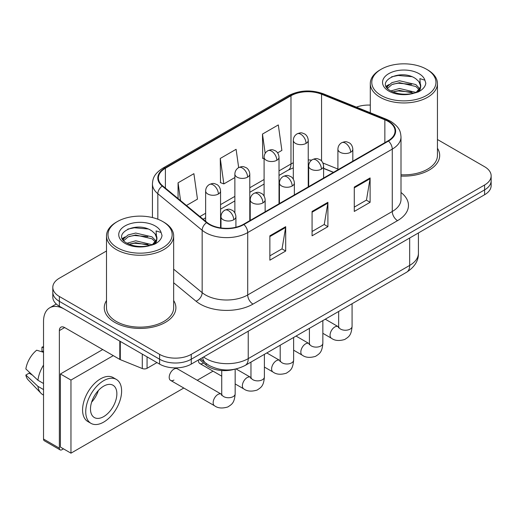 <?xml version="1.0" encoding="UTF-8"?>
<svg xmlns="http://www.w3.org/2000/svg" width="517" height="517" viewBox="0 0 517 517"><rect width="100%" height="100%" fill="white"/><g stroke="black" fill="none" stroke-linecap="round" stroke-linejoin="round"><path stroke-width="0.78" d="M333.381 172.394L323.597 168.439M234.182 369.358A22.386 12.925 180 0 1 206.167 365.118L199.303 359.457M106.502 300.558A35.815 20.68 0 0 0 104.266 307.757A35.815 20.68 0 0 0 114.755 322.375A35.815 20.68 0 0 0 153.788 326.86A35.815 20.68 0 0 0 175.896 307.757A35.815 20.68 0 0 0 173.654 300.558A35.815 20.68 0 0 1 175.896 307.757A35.815 20.68 0 0 1 153.788 326.86A35.815 20.68 0 0 1 114.755 322.375A35.815 20.68 0 0 1 104.266 307.757A35.815 20.68 0 0 1 106.502 300.558M388.047 121.34A23.879 13.785 180 0 1 395.04 131.085A23.879 13.785 180 0 1 388.047 140.831L243.488 224.294A23.879 13.785 180 0 1 207.046 222.452L162.719 185.907A23.879 13.785 180 0 1 158.402 177.997A23.879 13.785 180 0 1 165.395 168.251L290.981 95.748A23.879 13.785 180 0 1 321.555 94.204L384.855 119.795A23.879 13.785 180 0 1 388.047 121.34M388.467 121.094A24.473 14.127 0 0 0 385.197 119.511L321.897 93.92A24.473 14.127 0 0 0 290.554 95.503L164.975 168.006A24.473 14.127 0 0 0 162.235 186.101L206.554 222.653A24.473 14.127 0 0 0 243.908 224.54L388.467 141.076A24.473 14.127 0 0 0 388.467 121.094M106.502 250.991L59.358 278.211A22.386 12.925 0 0 0 52.805 287.349L52.805 297.094A22.386 12.925 0 0 0 59.358 306.232L159.598 364.104L159.598 359.231A22.386 12.925 0 0 0 191.258 359.231L484.597 189.875A22.386 12.925 0 0 0 491.15 180.737A22.386 12.925 0 0 1 484.597 189.875L191.258 359.231A22.386 12.925 0 0 1 159.598 359.231L59.358 301.359L159.598 359.231L159.598 354.358A22.386 12.925 0 0 0 191.258 354.358L484.597 185.002A22.386 12.925 0 0 0 491.15 175.864A22.386 12.925 0 0 0 484.597 166.726L437.447 139.506M52.805 292.221A22.386 12.925 0 0 0 59.358 301.359A22.386 12.925 0 0 1 52.805 292.221M269.868 235.81L269.868 260.174L285.694 251.036L285.694 226.672L269.868 235.81M269.868 255.85L282.056 248.813L285.63 227.48A5.971 3.445 -120 0 0 285.694 226.672M281.952 248.877L285.694 251.036M354.281 187.07L354.281 211.44L370.107 202.302L370.107 177.932L354.281 187.07M354.281 207.117L366.469 200.079L370.043 178.746A5.971 3.445 -120 0 0 370.107 177.932M366.366 200.144L370.107 202.302M312.074 211.44L312.074 235.81L327.901 226.672L327.901 202.302L312.074 211.44M312.074 231.487L324.262 224.449L327.836 203.11A5.971 3.445 -120 0 0 327.901 202.302M324.159 224.507L327.901 226.672M401.005 176.064A35.815 20.68 0 0 0 439.689 155.455A35.815 20.68 0 0 0 437.447 148.263A35.815 20.68 0 0 1 439.689 155.455A35.815 20.68 0 0 1 401.005 176.064M370.295 105.106A22.386 12.925 0 0 0 356.381 107.135M52.805 287.349A22.386 12.925 0 0 0 59.358 296.487L159.598 354.358M277.61 152.864L281.881 150.395L278.308 124.933L262.481 134.071L262.733 158.292M186.463 205.482L197.468 199.129L193.894 173.673L178.068 182.811L178.068 198.56M238.667 167.592L236.101 149.303L220.274 158.441L220.526 182.663M220.274 158.441L223.848 183.903L234.867 177.538M223.848 183.903L220.274 182.566M264.097 158.803L262.481 158.196M262.481 134.071L265.182 153.336M178.068 182.811L180.569 200.622M159.598 364.104A22.386 12.925 0 0 0 191.258 364.104L484.597 194.747A22.386 12.925 0 0 0 491.15 185.609L491.15 175.864M147.067 356.872L147.067 368.298L156.961 362.585M119.802 341.13L64.638 309.276A29.844 17.229 -120 0 0 49.716 307.802A29.844 17.229 -120 0 0 43.531 321.464L43.531 439.036L59.358 448.174L59.358 330.602A7.464 4.31 60 0 1 60.903 327.183A7.464 4.31 60 0 1 64.638 327.552L119.802 359.405L119.802 341.13A3.729 2.152 0 0 0 120.299 341.369M59.358 448.174A3.729 2.152 120 0 0 60.134 449.887L44.307 440.749A3.729 2.152 -60 0 1 43.531 439.036M60.134 449.887A3.729 2.152 120 0 0 61.995 449.7L63.475 448.846M147.067 368.298A3.729 2.152 180 0 1 142.291 368.537L120.299 359.645A3.729 2.152 180 0 1 119.802 359.405M401.005 174.772A33.573 19.387 0 0 0 437.447 155.455L437.447 83.567A33.573 19.387 0 0 0 427.617 69.86L426.557 69.252A32.086 18.522 0 0 0 381.184 69.252A32.086 18.522 0 0 0 381.184 95.451A32.086 18.522 0 0 0 426.557 95.451A32.086 18.522 0 0 0 426.557 69.252L427.617 69.86M381.184 69.252L380.131 69.86A33.573 19.387 0 0 0 370.295 83.567A33.573 19.387 0 0 0 380.131 97.274A33.573 19.387 0 0 0 416.721 101.481A33.573 19.387 0 0 0 437.447 83.567M420.495 87.166L420.741 86.003A16.867 9.739 0 0 0 418.835 81.512L415.817 78.758C400.268 67.759 374.36 82.113 390.354 90.637C396.882 94.178 404.598 95.083 413.497 93.351L418.234 91.968C422.79 89.628 425.317 86.714 425.821 83.211L424.884 80.187L419.901 78.623L420.489 87.16L416.372 92.129M390.852 90.934L399.505 88.485L415.978 92.414M392.836 91.91L399.505 90.417L414.104 93.215M387.071 87.806L387.582 86.345L391.944 82.623L399.505 80.749L415.797 84.555L419.72 88.64M387.537 88.362L391.944 84.555L399.505 82.681L415.797 86.494L419.067 89.557M418.835 81.512L420.728 86.236M420.741 86.475L420.166 89.447L418.867 91.645M386.102 86.177L388.965 84.575M391.569 76.807L398.18 75.469L411.791 76.671M386.464 86.901L387.666 86.184M392.817 84.181L398.18 83.205L411.622 84.361M392.842 91.91L398.18 90.94L411.622 92.097M117.391 221.554L116.338 222.161A33.573 19.387 0 0 0 106.502 235.868L106.502 307.757A33.573 19.387 0 0 0 116.338 321.464A33.573 19.387 0 0 0 152.929 325.665A33.573 19.387 0 0 0 173.654 307.757L173.654 235.868A33.573 19.387 0 0 0 163.824 222.161L162.765 221.554A32.086 18.522 0 0 0 117.391 221.554A32.086 18.522 0 0 0 117.391 247.746A32.086 18.522 0 0 0 162.765 247.746A32.086 18.522 0 0 0 162.765 221.554L163.824 222.161M106.502 235.868A33.573 19.387 0 0 0 116.338 249.575A33.573 19.387 0 0 0 152.929 253.776A33.573 19.387 0 0 0 173.654 235.868M156.703 239.468L156.948 238.305A16.867 9.739 0 0 0 155.042 233.807L152.024 231.054C136.475 220.055 110.567 234.408 126.562 242.938C133.089 246.48 140.805 247.378 149.704 245.646L154.441 244.27C158.997 241.93 161.524 239.009 162.028 235.513L161.091 232.488L156.102 230.925L156.696 239.461L152.58 244.431M127.059 243.229L135.713 240.786L152.185 244.715M147.83 244.392L134.388 243.242L129.05 244.211L135.713 242.719L150.311 245.517M123.279 240.101L123.789 238.641L128.151 234.925L135.713 233.044L152.004 236.857L155.927 240.935M123.744 240.657L128.151 236.857L135.713 234.983L152.004 238.789L155.274 241.853M155.042 233.807L156.935 238.537M156.948 238.776L156.373 241.749L155.074 243.94M122.309 238.473L125.172 236.876M127.777 229.109L134.388 227.771L147.998 228.966M122.671 239.197L123.873 238.486M129.024 236.476L134.388 235.506L147.83 236.657M170.591 380.402L214.542 405.774A6.715 3.877 -60 0 1 213.515 400.391A6.715 3.877 -60 0 1 217.896 394.477A6.715 3.877 -60 0 1 218.2 394.316A6.715 3.877 -60 0 1 221.257 394.141L177.312 368.77A6.715 3.877 120 0 0 173.951 369.106A6.715 3.877 120 0 0 169.563 375.019A6.715 3.877 120 0 0 170.591 380.402A6.715 3.877 120 0 0 173.951 380.066M113.281 355.638L70.965 380.066L70.965 453.17L183.8 388.028M197.236 380.273L213.03 371.154M198.45 359.955A6.715 3.877 120 0 0 199.82 363.529A6.715 3.877 120 0 0 203.181 363.192M102.728 349.544L60.411 373.978L60.411 447.082L70.965 453.17M70.965 380.066L60.411 373.978M103.678 416.618A18.651 10.767 120 0 0 115.86 400.184A18.651 10.767 120 0 0 113.003 385.236A18.651 10.767 120 0 0 103.678 386.16A18.651 10.767 120 0 0 91.49 402.594A18.651 10.767 120 0 0 94.352 417.542A18.651 10.767 120 0 0 103.678 416.618M91.625 402.161A18.651 10.767 120 0 0 98.32 390.568M43.531 347.644L41.948 347.166L41.948 350.907L43.531 351.825M116.364 379.42L113.197 377.591A25.365 14.644 120 0 0 100.511 378.851A25.365 14.644 120 0 0 83.941 401.205A25.365 14.644 120 0 0 87.825 421.529L90.992 423.358A25.365 14.644 120 0 0 103.678 422.105A25.365 14.644 120 0 0 120.248 399.751A25.365 14.644 120 0 0 116.364 379.42A25.365 14.644 120 0 0 103.678 380.68A25.365 14.644 120 0 0 87.102 403.034A25.365 14.644 120 0 0 90.992 423.358M43.531 365.086A24.622 14.217 120 0 0 37.928 380.26L25.85 368.957A19.4 11.2 120 0 1 36.675 350.209L43.531 352.29M43.531 383.491L37.928 380.26M32.384 375.071L29.094 373.171L25.85 375.045L37.928 386.348L43.531 389.585M37.928 386.348A24.622 14.217 120 0 0 40.966 393.224A24.622 14.217 120 0 0 42.827 394.691L43.531 395.098M43.531 346.72A19.4 11.2 120 0 0 41.948 347.166M25.85 375.045A19.4 11.2 120 0 0 28.144 379.872L40.966 393.224M206.167 363.49L206.167 365.118M401.005 192.486A37.308 21.54 180 0 1 397.541 220.643L252.981 304.099A7.464 4.31 60 0 1 247.708 294.961L392.267 211.498A29.844 17.229 0 0 0 401.005 199.316L401.005 136.934A29.844 17.229 180 0 1 392.267 149.116A7.464 4.31 -120 0 0 388.467 141.076M252.981 304.099A37.308 21.54 180 0 1 200.228 304.099A37.308 21.54 180 0 1 196.046 301.224L173.654 282.76M206.554 222.653A7.464 4.989 129.5 0 0 202.16 230.278L202.16 292.661A29.844 17.229 0 0 0 205.501 294.961A29.844 17.229 0 0 0 247.708 294.961L247.708 232.579A29.844 17.229 180 0 1 202.16 230.278L157.834 193.733A29.844 17.229 180 0 1 152.437 183.845L152.437 217.554M401.005 136.934C400.526 131.809 400.048 127.537 390.723 121.333L386.8 119.433A7.464 3.496 112 0 0 385.197 119.511M386.8 119.433L323.493 93.842C311.137 89.467 299.408 90.1 288.305 95.742A7.464 4.31 60 0 1 290.554 95.503M164.975 168.006A7.464 4.31 -120 0 0 162.719 168.245C153.672 174.184 152.851 178.649 152.437 183.845M162.235 186.101A7.464 4.989 129.5 0 0 157.834 193.733L157.834 219.221M323.493 93.842A7.464 3.496 112 0 0 321.897 93.92M243.908 224.54A7.464 4.31 60 0 1 247.708 232.579L392.267 149.116L392.267 211.498A7.464 4.31 60 0 0 397.541 220.643M191.258 354.358L191.258 364.104M484.597 185.002L484.597 194.747M59.358 296.487L59.358 306.232M173.654 269.163L202.16 292.661A7.464 4.989 -50.5 0 1 196.046 301.224M165.395 168.251L165.395 188.11M384.855 119.795L384.855 142.673M321.555 94.204L321.555 160.955M337.905 169.046L322.925 162.991M311.654 160.115A23.879 13.785 0 0 0 308.242 159.947M293.32 162.79A23.879 13.785 0 0 0 290.981 163.979L279.018 170.888M290.981 95.748L290.981 163.979A13.429 7.755 60 0 1 288.195 170.125L279.018 175.425M264.097 179.502L249.789 187.761M234.867 196.376L220.559 204.635M205.637 213.25L199.905 216.565M333.543 172.303L324.224 168.536A13.429 6.288 -68 0 1 323.597 168.187M312.074 212.216L327.836 203.11M354.281 187.845L370.043 178.746M269.868 236.579L285.63 227.48M203.556 357.008A29.844 17.229 0 0 0 206.031 358.624A29.844 17.229 0 0 0 248.238 358.624L409.677 265.415A29.844 17.229 0 0 0 418.421 253.233C418.634 260.639 414.692 266.979 406.588 272.246L245.142 365.454A14.922 8.615 60 0 0 248.238 358.624L248.238 331.21M409.677 238.001L409.677 265.415A14.922 8.615 60 0 1 406.588 272.246M202.742 357.473A14.922 9.978 129.5 0 0 205.417 362.895L200.447 358.798M350.642 152.256A7.464 4.31 0 0 0 352.827 149.213C352.504 144.747 349.602 142.925 349.285 142.86C346.002 141.458 345.692 141.186 341.634 142.75A7.464 4.31 60 0 1 345.362 143.119A7.464 4.31 -120 0 1 350.642 152.256A7.464 4.31 0 0 1 340.089 152.256A7.464 4.31 0 0 1 337.905 149.213C338.015 146.382 339.255 144.23 341.634 142.75M322.854 333.31L331.455 338.273A6.715 3.877 -60 0 1 330.428 332.896A6.715 3.877 -60 0 1 334.809 326.977A6.715 3.877 -60 0 1 335.113 326.815A6.715 3.877 -60 0 1 338.17 326.647L325.271 319.196M338.435 327.817L338.648 326.369A6.715 3.877 -0 0 0 340.613 329.109A6.715 3.877 -0 0 0 349.802 329.277A6.715 3.877 -0 0 0 352.077 326.369C351.314 335.837 348.587 336.851 344.833 339.436C339.223 341.142 334.764 340.755 331.455 338.273M306.058 143.39A7.464 4.31 0 0 0 308.242 140.346C307.919 135.887 305.024 134.065 304.7 134C301.424 132.591 301.107 132.32 297.055 133.884A7.464 4.31 60 0 1 300.784 134.252A7.464 4.31 -120 0 1 306.058 143.39A7.464 4.31 0 0 1 295.504 143.39A7.464 4.31 0 0 1 293.32 140.346C293.436 137.516 294.677 135.364 297.055 133.884M321.412 169.13A7.464 4.31 0 0 0 323.597 166.086C323.274 161.627 320.372 159.798 320.055 159.734C316.779 158.331 316.462 158.06 312.404 159.624A7.464 4.31 60 0 1 316.133 159.992A7.464 4.31 -120 0 1 321.412 169.13A7.464 4.31 0 0 1 310.859 169.13A7.464 4.31 0 0 1 308.675 166.086C308.785 163.256 310.032 161.104 312.404 159.624M293.624 350.183L302.225 355.153A6.715 3.877 -60 0 1 301.198 349.77A6.715 3.877 -60 0 1 305.586 343.85A6.715 3.877 -60 0 1 305.883 343.689A6.715 3.877 -60 0 1 308.94 343.521L296.041 336.069M309.205 344.69L309.418 343.243A6.715 3.877 -0 0 0 311.389 345.983A6.715 3.877 -0 0 0 320.579 346.151A6.715 3.877 -0 0 0 322.854 343.243C322.091 352.71 319.357 353.725 315.609 356.31C309.993 358.016 305.534 357.628 302.225 355.153M292.183 186.004A7.464 4.31 0 0 0 294.367 182.96C294.044 178.501 291.149 176.678 290.825 176.614C287.549 175.205 287.232 174.933 283.174 176.497A7.464 4.31 60 0 1 286.909 176.866A7.464 4.31 -120 0 1 292.183 186.004A7.464 4.31 0 0 1 281.629 186.004A7.464 4.31 0 0 1 279.445 182.96C279.561 180.129 280.802 177.977 283.174 176.497M264.394 367.057L272.995 372.027A6.715 3.877 -60 0 1 271.968 366.643A6.715 3.877 -60 0 1 276.356 360.724A6.715 3.877 -60 0 1 276.653 360.562A6.715 3.877 -60 0 1 279.716 360.394L266.811 352.943M279.975 361.57L280.195 360.116A6.715 3.877 -0 0 0 282.159 362.856A6.715 3.877 -0 0 0 291.349 363.024A6.715 3.877 -0 0 0 293.624 360.116C292.861 369.584 290.127 370.599 286.379 373.184C280.763 374.89 276.304 374.502 272.995 372.027M262.953 202.884A7.464 4.31 0 0 0 265.143 199.833C264.82 195.374 261.919 193.552 261.602 193.487C258.319 192.078 258.009 191.807 253.95 193.371A7.464 4.31 60 0 1 257.679 193.739A7.464 4.31 -120 0 1 262.953 202.884A7.464 4.31 0 0 1 252.406 202.884A7.464 4.31 0 0 1 250.215 199.833C250.331 197.009 251.572 194.851 253.95 193.371M235.164 383.931L243.772 388.9A6.715 3.877 -60 0 1 242.738 383.517A6.715 3.877 -60 0 1 247.126 377.604A6.715 3.877 -60 0 1 247.423 377.442A6.715 3.877 -60 0 1 250.487 377.268L236.101 368.964M250.751 378.444L250.965 376.99A6.715 3.877 -0 0 0 252.929 379.737A6.715 3.877 -0 0 0 262.119 379.898A6.715 3.877 -0 0 0 264.394 376.99C263.631 386.464 260.904 387.472 257.149 390.057C251.54 391.763 247.081 391.375 243.772 388.9M233.729 219.757A7.464 4.31 0 0 0 235.914 216.707C235.59 212.248 232.689 210.425 232.372 210.361C229.089 208.958 228.779 208.687 224.721 210.245A7.464 4.31 60 0 1 228.449 210.619A7.464 4.31 -120 0 1 233.729 219.757A7.464 4.31 0 0 1 223.176 219.757A7.464 4.31 0 0 1 220.992 216.707C221.102 213.883 222.342 211.724 224.721 210.245M221.522 395.318L221.735 393.864A6.715 3.877 -0 0 0 223.699 396.61A6.715 3.877 -0 0 0 232.889 396.772A6.715 3.877 -0 0 0 235.164 393.864C234.401 403.338 231.674 404.346 227.919 406.931C222.31 408.637 217.851 408.256 214.542 405.774M276.828 160.27A7.464 4.31 0 0 0 279.018 157.22C278.695 152.761 275.794 150.938 275.477 150.874C272.194 149.465 271.884 149.193 267.825 150.757A7.464 4.31 60 0 1 271.554 151.132A7.464 4.31 -120 0 1 276.828 160.27A7.464 4.31 0 0 1 266.281 160.27A7.464 4.31 0 0 1 264.097 157.22C264.206 154.396 265.447 152.237 267.825 150.757M247.604 177.144A7.464 4.31 0 0 0 249.789 174.093C249.465 169.634 246.564 167.812 246.247 167.747C242.971 166.345 242.654 166.073 238.595 167.637A7.464 4.31 60 0 1 242.324 168.006A7.464 4.31 -120 0 1 247.604 177.144A7.464 4.31 0 0 1 237.051 177.144A7.464 4.31 0 0 1 234.867 174.093C234.977 171.269 236.224 169.117 238.595 167.637M218.374 194.017A7.464 4.31 0 0 0 220.559 190.973C220.236 186.508 217.334 184.685 217.017 184.621C213.741 183.218 213.424 182.947 209.366 184.511A7.464 4.31 60 0 1 213.101 184.879A7.464 4.31 -120 0 1 218.374 194.017A7.464 4.31 0 0 1 207.821 194.017A7.464 4.31 0 0 1 205.637 190.973C205.747 188.143 206.994 185.991 209.366 184.511M59.358 330.602L64.638 327.552M120.299 341.414L120.299 359.645M142.291 368.537L142.291 354.113M424.884 80.187A21.346 12.324 0 0 0 418.964 73.64A21.346 12.324 0 0 0 388.784 73.64A21.346 12.324 0 0 0 388.784 91.063A21.346 12.324 0 0 0 413.497 93.351M416.166 92.672A16.867 9.739 0 0 0 420.715 86.559M161.091 232.488A21.346 12.324 0 0 0 155.171 225.935A21.346 12.324 0 0 0 124.991 225.935A21.346 12.324 0 0 0 124.991 243.365A21.346 12.324 0 0 0 149.704 245.646M152.373 244.974A16.867 9.739 0 0 0 156.922 238.854M288.305 95.742L162.719 168.245M324.224 168.536L323.597 168.29M308.688 165.627L308.242 165.621M293.32 167.857L288.195 170.125M264.097 184.046L249.789 192.305M234.867 200.919L220.559 209.178M205.637 217.793L203.142 219.234M245.142 365.454C233.135 371.49 221.127 371.49 209.12 365.454L205.417 362.895M418.421 253.233L418.421 232.954M338.629 326.886L338.17 326.647M352.077 303.718L352.077 326.369M352.827 161.168L352.827 149.213M338.648 311.473L338.648 326.369M337.905 169.783L337.905 149.213M308.242 186.908L308.242 140.346M293.32 179.147L293.32 140.346M309.399 343.76L308.94 343.521M322.854 320.592L322.854 343.243M323.597 178.042L323.597 166.086M309.418 328.347L309.418 343.243M308.675 186.656L308.675 166.086M280.175 360.633L279.716 360.394M293.624 337.465L293.624 360.116M294.367 194.915L294.367 182.96M280.195 345.22L280.195 360.116M279.445 203.53L279.445 182.96M250.945 377.513L250.487 377.268M264.394 354.339L264.394 376.99M265.143 211.789L265.143 199.833M221.735 376.176L199.82 363.529M250.965 362.094L250.965 376.99M250.215 220.41L250.215 199.833M221.715 394.387L221.257 394.141M235.164 369.17L235.164 393.864M235.914 227.241L235.914 216.707M221.735 370.527L221.735 393.864M220.992 227.945L220.992 216.707M279.018 203.782L279.018 157.22M264.097 196.021L264.097 157.22M249.789 220.656L249.789 174.093M234.867 212.901L234.867 174.093M220.559 227.881L220.559 190.973M205.637 221.289L205.637 190.973M49.716 307.802L56.275 304.009M370.295 112.764L370.295 83.567"/></g></svg>
